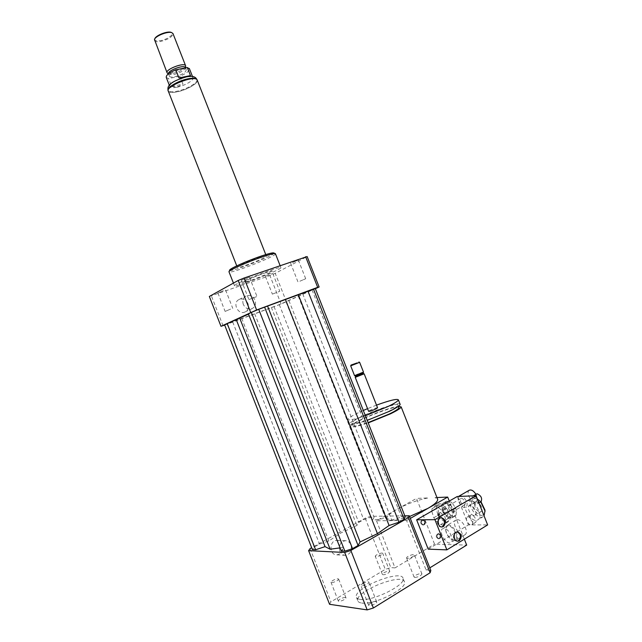 <?xml version="1.0" encoding="UTF-8"?>
<svg xmlns="http://www.w3.org/2000/svg" width="642" height="642" viewBox="0 0 642 642"><rect width="100%" height="100%" fill="white"/><g stroke="black" fill="none" stroke-linecap="round" stroke-linejoin="round"><path stroke-width="0.48" stroke-dasharray="3.21 2.41" d="M370.37 603.199L368.604 605.133C368.733 606.931 377.263 603.536 376.726 601.907C375.787 601.048 373.668 601.474 370.37 603.199M362.674 583.554C365.972 581.861 368.083 581.403 368.998 582.19C369.479 583.698 360.956 587.085 360.876 585.408L362.674 583.554M414.868 577.463C418.504 577.014 420.871 575.866 421.954 574.028C421.818 572.367 413.576 575.497 414.074 577.022L414.868 577.463M407.357 558.355L406.579 557.97C406.121 556.558 414.363 553.42 414.451 554.969C413.328 556.718 410.968 557.85 407.357 558.355M388.274 573.097L389.83 571.468C389.726 569.968 381.926 573.009 382.375 574.381C383.25 575.096 385.216 574.67 388.274 573.097M381.147 554.961C378.082 556.502 376.124 556.951 375.281 556.309C374.872 555.041 382.664 551.992 382.736 553.396L381.147 554.961M345.364 597.405C341.849 597.838 339.49 599.01 338.286 600.92C338.382 602.533 346.455 599.243 345.966 597.79L345.364 597.405M338.077 578.771L338.663 579.116C339.104 580.464 331.039 583.747 330.983 582.238C332.227 580.424 334.586 579.269 338.077 578.771M223.376 290.682L217.951 293.057L223.376 290.682M230.582 309.107L225.125 311.418L230.582 309.107M248.96 277.352L241.312 280.193L248.96 277.352M256.535 296.668L248.895 299.557L256.535 296.668M292.543 262.57L298.329 260.018L292.543 262.57M299.886 281.212L305.696 278.74L299.886 281.212M265.828 276.132L272.81 273.524L265.828 276.132M272.826 293.94L279.784 291.291L272.826 293.94M339.907 551.133C338.623 545.291 340.453 541.808 345.396 540.684C347.932 540.789 349.794 542.185 350.965 544.873C352.265 550.78 350.396 554.263 345.356 555.33C342.876 555.178 341.054 553.781 339.907 551.133M342.363 544.568C341.199 541.92 339.369 540.54 336.857 540.444C329.194 540.147 329.081 555.113 336.785 554.857C341.769 553.805 343.63 550.379 342.363 544.568M243.302 304.38C242.138 300.568 243.085 297.752 246.127 295.93C249.995 294.662 252.964 296.058 255.035 300.111C256.214 303.979 255.227 306.812 252.089 308.625C248.269 309.797 245.34 308.385 243.302 304.38M247.972 303.578C245.926 299.589 242.997 298.225 239.169 299.477C231.939 302.534 238.038 315.495 245.043 311.972C248.149 310.19 249.128 307.39 247.972 303.578M439.192 513.977L440.26 516.152L439.192 513.977M438.326 514.483L439.385 516.658L438.326 514.483M457.329 519.723L455.964 520.1C450.836 522.797 460.178 538.237 464.912 534.802C469.326 532.539 462.625 519.25 457.329 519.723M448.357 525.044L447.009 525.413L445.628 529.16C446.246 533.638 448.389 537.185 452.04 539.794L455.964 540.243C460.338 538.004 453.613 524.61 448.357 525.044M448.148 525.854L446.888 526.191L445.612 529.674C446.19 533.839 448.172 537.129 451.567 539.561L455.202 539.97C459.263 537.9 453.027 525.461 448.148 525.854M443.831 528.422L442.571 528.751C437.876 531.215 446.575 545.74 450.901 542.586C454.937 540.532 448.694 528.045 443.831 528.422M424.466 521.36L422.492 519.868C419.948 521.673 420.037 523.382 422.757 524.995C424.378 524.578 424.948 523.366 424.466 521.36M425.189 521.36C425.662 523.366 425.092 524.578 423.471 524.995C420.743 523.382 420.654 521.665 423.206 519.859L425.189 521.36M439.995 535.131L438.085 533.654C435.557 535.404 435.621 537.105 438.277 538.766C439.906 538.373 440.476 537.161 439.995 535.131M440.725 535.139C441.206 537.169 440.637 538.389 439.008 538.782C436.343 537.121 436.279 535.412 438.815 533.663L440.725 535.139M397.92 405.254C398.834 400.905 351.174 419.314 351.888 423.014C350.869 425.782 373.853 418.568 388.258 411.498C394.493 408.448 397.711 406.37 397.92 405.254L398.353 406.354C387.72 407.285 349.786 423.142 350.62 426.368C351.158 427.773 357.024 426.625 368.211 422.909M436.969 497.542L435.003 497.622L437.451 498.754M409.564 516.489C395.897 520.831 388.338 521.521 386.877 518.551C386.837 516.248 390.296 513.118 397.246 509.17C407.83 503.513 418.239 499.757 428.471 497.903L416.506 498.417L434.546 544.135L466.686 545.106M398.786 407.453C396.949 404.283 352.057 421.914 352.859 425.486C353.301 426.737 358.38 425.782 368.091 422.605M400.054 404.107C398.04 400.72 348.831 420.045 349.641 423.897C350.171 425.269 356.029 424.089 367.208 420.366M376.517 405.126L367.561 408.641M363.308 410.463C353.662 414.78 348.526 417.757 347.876 419.403C348.381 420.711 354.215 419.491 365.386 415.735M377.56 407.79C377.263 407.197 368.428 410.671 368.604 411.305M364.142 373.821L355.251 377.311M363.011 373.323L355.748 376.148M363.508 372.143C363.3 371.782 354.472 375.257 354.561 375.666M359.616 362.329L350.717 365.828M430.83 570.473L426.127 570.128L406.595 520.542L376.493 520.758L416.506 498.417M464.343 539.168L449.28 501.073M406.595 520.542L410.318 518.415M426.127 570.128L429.803 567.865M376.493 520.758L395.015 567.897L434.546 544.135M361.607 603.007C373.459 605.39 407.317 588.738 404.5 582.077C403.441 572.174 355.002 591.258 357.698 600.511C357.971 601.835 359.271 602.669 361.607 603.007M360.194 599.419C372.015 601.714 405.888 585.103 403.112 578.53C402.101 568.756 353.662 587.839 356.31 596.972C356.583 598.272 357.875 599.09 360.194 599.419M404.805 515.823L370.691 516.337L365.186 518.182L311.659 547.722M340.059 547.867L343.478 547.393L341.287 550.988M405.23 516.89L401.443 516.938L391.764 520.148L385.593 518.166L372.376 520.301L374.085 517.308L370.675 517.348L363.733 519.667L358.742 522.428L356.88 525.469L340.613 533.117L328.832 540.997L319.539 544.079L314.227 547.016L312.397 549.608M395.015 567.897L390.834 567.6L385.28 569.366L330.919 601.867L329.571 604.299M370.691 516.337L390.834 567.6M365.186 518.182L385.28 569.366M310.102 548.581L330.919 601.867M275.49 253.871C275.851 256.431 230.647 274.014 229.066 271.919M268.508 270.916C253.092 276.204 232.26 285.377 234.507 285.818C236.087 287.504 284.085 268.597 280.867 267.562C279.984 267.265 275.867 268.38 268.508 270.916M273.829 252.988C276.702 254.697 229.306 273.171 229.692 270.178M258.421 257.859C263.068 256.318 265.692 255.685 266.294 255.957C268.5 256.904 238.375 268.765 237.339 267.361C235.895 266.879 248.791 261.053 258.421 257.859M264.408 273.123L272.208 270.996C274.286 271.622 244.145 283.491 243.23 282.416C241.865 282.119 254.818 276.421 264.408 273.123M224.676 325.085L281.1 304.035L315.35 288.707M248.366 313.689L251.592 312.79L248.534 314.123M224.58 324.828L279.302 304.621L315.294 288.563M209.34 296.46L269.913 275.546L275.233 273.356L307.141 256.559M223.031 325.703L211.451 296.058M281.1 304.035L269.913 275.546M286.444 301.884L275.233 273.356M288.924 300.592L374.085 517.308M286.34 301.283L372.376 520.301M286.035 301.909L370.675 517.348M279.302 304.621L363.733 519.667M274.038 306.579L358.742 522.428M271.309 307.341L356.88 525.469M254.665 313.721L340.613 533.117M298.281 296.155L385.593 518.166M312.084 290.023L401.443 516.938M302.711 293.795L391.764 520.148M251.592 312.79L343.478 547.393M241.721 318.368L328.832 540.997M232.709 321.995L319.539 544.079M227.107 324.09L314.227 547.016M177.128 87.192C185.081 85.651 194.703 79.881 192.937 77.642C192.11 76.567 189.751 76.398 185.859 77.136C177.802 78.653 168.06 84.543 169.897 86.718C170.772 87.818 173.18 87.978 177.128 87.192M166.31 77.57L168.517 78.549L171.639 86.51L177.072 87.047L182.97 84.15L179.872 76.246C186.14 73.589 189.342 71.134 189.486 68.871M171.639 86.51L182.97 84.15M179.872 76.246L168.517 78.549M177.433 91.758C187.271 89.816 199.197 82.706 197.038 79.969C194.775 74.769 164.609 86.654 168.461 91.22C169.544 92.56 172.537 92.745 177.433 91.758M154.826 38.769C154.457 40.623 156.319 41.248 160.428 40.647C167.369 39.555 175.017 33.938 171.414 32.493M154.521 40.687C155.284 41.738 157.258 42.003 160.444 41.481C168.052 39.563 172.257 36.995 173.059 33.777M167.554 73.3L172.963 73.405C179.616 71.719 183.845 69.432 185.642 66.559M168.485 73.782L168.958 74.408L173.854 74.496C180.434 72.771 184.286 70.58 185.418 67.924L185.402 67.747M174.744 76.759C182.111 74.729 185.923 72.394 186.188 69.761C184.776 66.575 167.201 73.501 169.488 76.342C170.13 77.168 171.879 77.305 174.744 76.759M168.348 91.268C169.44 92.617 172.457 92.801 177.393 91.806C186.742 89.944 198.25 83.388 197.327 80.362M251.255 280.209C260.716 276.943 273.444 271.357 272.208 270.996C271.526 269.833 240.927 281.886 243.23 282.416L251.255 280.209M442.25 504.018L441.873 508.633L445.283 506.666L445.676 502.052L442.25 504.018L443.1 503.176L446.631 501.145L450.548 501.731L447.113 503.713L443.205 503.111M452.321 510.318L448.774 505.021L452.217 503.031L455.764 508.312L452.321 510.318L453.019 512.541L456.454 510.526L456.021 515.165L452.594 517.187L453.019 512.541M447.691 517.388L451.623 518.062L455.042 516.048L451.101 515.382L447.691 517.388L446.046 516.064L449.456 514.073L445.973 508.849L442.555 510.823L446.046 516.064M441.873 508.633L442.555 510.823M451.623 518.062L452.594 517.187M448.774 505.021L447.113 503.713M442.908 509.844C445.219 515.253 447.972 517.612 451.174 516.906C455.579 514.619 447.731 501.354 443.71 504.235C442.378 505.198 442.113 507.068 442.908 509.844M445.283 506.666L445.973 508.849M455.042 516.048L456.021 515.165M452.217 503.031L450.548 501.731M449.456 514.073L451.101 515.382M456.454 510.526L455.764 508.312M442.498 514.274L440.436 512.485L440.243 513.889L442.306 515.67L442.498 514.274M437.635 515.398L437.828 513.993C439.497 514.427 440.123 515.486 439.698 517.187L437.635 515.398M450.178 517.283L445.829 519.843L443.807 513.423L448.164 510.888L450.178 517.283L449.93 519.996L447.145 522.508L442.819 525.06L445.596 522.556L449.93 519.996M440.548 524.642L444.866 522.098L440.147 518.287L435.838 520.798L440.548 524.642L442.819 525.06M433.807 517.725L438.125 515.221L436.135 508.929L431.817 511.417L433.807 517.725L435.838 520.798M432.018 508.721L436.351 506.241L439.056 503.657L434.706 506.145L432.018 508.721L431.817 511.417M436.969 506.506L441.319 504.01L446.094 507.79L441.736 510.31L436.969 506.506L434.706 506.145M438.125 515.221L440.147 518.287M436.351 506.241L436.135 508.929M441.319 504.01L439.056 503.657M448.164 510.888L446.094 507.79M444.866 522.098L447.145 522.508M438.614 512.324C440.934 517.757 443.686 520.124 446.872 519.434C451.254 517.163 443.397 503.842 439.393 506.707C438.077 507.67 437.812 509.539 438.614 512.324M445.596 522.556L445.829 519.843M443.807 513.423L441.736 510.31M469.278 490.231C468.026 491.13 467.753 492.831 468.459 495.327C470.546 500.19 473.09 502.269 476.083 501.562C477.712 500.15 477.656 497.719 475.923 494.268M458.741 496.467L458.508 501.089C460.611 505.992 463.147 508.103 466.116 507.421C468.227 504.058 466.991 500.359 462.409 496.306M460.394 501.362C461.542 504.042 462.922 505.19 464.543 504.821C466.782 503.657 462.874 497.125 460.82 498.577L460.394 501.362M448.565 508.223C449.721 510.92 451.101 512.091 452.706 511.738C454.913 510.599 450.997 503.978 448.975 505.423L448.565 508.223M446.631 501.145L445.676 502.052M439.104 538.526C440.781 536.311 440.436 534.682 438.085 533.654C435.557 535.404 435.621 537.105 438.277 538.766L439.104 538.526M439.834 538.542C441.511 536.327 441.166 534.698 438.815 533.663C436.279 535.412 436.343 537.121 439.008 538.782L439.834 538.542M423.551 524.763C425.261 522.516 424.908 520.879 422.492 519.868C419.948 521.673 420.037 523.382 422.757 524.995L423.551 524.763M424.266 524.763C425.983 522.508 425.622 520.879 423.206 519.859C420.654 521.665 420.743 523.382 423.471 524.995L424.266 524.763M441.206 517.757L440.733 517.741C436.054 517.709 436.576 527.347 441.255 526.978L441.527 526.954M457.192 531.961L456.711 531.929C452.096 531.809 452.482 541.431 457.096 541.15L457.377 541.134M476.412 493.979C475.024 497.389 476.34 500.022 480.344 501.892L481.035 501.707M477.022 498.128L473.595 495.825L472.889 496.033C470.056 497.502 474.952 505.607 477.568 503.753L478.354 501.474M474.518 522.837L475.273 522.628C477.961 521.184 473.098 513.271 470.634 515.077C469.358 518.359 470.65 520.943 474.518 522.837M457.192 496.531L466.854 520.951C467.962 523.358 469.358 524.683 471.051 524.923L471.806 524.723C474.494 523.278 469.615 515.341 467.167 517.139C466.293 517.821 466.188 519.097 466.854 520.951L468.427 524.923L487.647 524.923M468.323 500.736L466.622 501.217C459.897 504.716 471.718 524.241 477.937 519.803C483.739 516.834 475.168 499.925 468.323 500.736M480.24 511.818L481.163 511.554C484.549 509.756 478.571 500.014 475.473 502.253C472.536 503.729 476.717 512.131 480.24 511.818M474.149 515.454C470.642 515.751 466.453 507.3 469.366 505.84C472.448 503.609 478.434 513.407 475.064 515.197L474.149 515.454M480.986 501.739L478.579 499.588L474.887 498.312C470.706 499.957 470.722 504.235 474.944 511.16C480.312 516.706 483.667 516.786 485.015 511.401M480.754 501.875L477.744 499.123L473.563 497.678L471.862 498.168C465.105 501.683 476.91 521.111 483.161 516.649L484.044 515.839M428.198 549.151L468.427 524.923M196.934 79.656C198.322 82.569 186.702 89.31 177.208 91.188C172.313 92.175 169.319 91.991 168.236 90.65L168.148 90.482M368.604 605.133L360.876 585.408M376.726 601.907L368.998 582.182M421.954 574.028L414.451 554.969M414.074 577.022L406.579 557.97M389.83 571.468L382.736 553.396M382.375 574.381L375.281 556.309M338.286 600.92L330.983 582.238M345.966 597.79L338.663 579.116M217.951 293.057L225.125 311.418M225.599 290.064L232.781 308.417M249.369 277.023L256.952 296.387M241.312 280.193L248.895 299.557M298.329 260.018L305.696 278.74M290.561 263.1L297.928 281.822M265.427 276.437L272.401 294.205M272.81 273.524L279.784 291.291M336.857 540.444L345.396 540.684M336.785 554.857L345.356 555.33M239.169 299.477L246.127 295.93M245.043 311.972L252.089 308.625M439.385 516.658L440.26 516.152M438.141 514.531L439.008 514.025M455.964 520.1L447.009 525.413M464.912 534.802L455.964 540.243M451.567 539.561L452.04 539.794M445.612 529.674L445.628 529.16M446.888 526.191L442.571 528.751M455.202 539.97L450.901 542.586M423.206 519.859L422.492 519.868L423.206 519.859M423.471 524.995L422.757 524.995L423.471 524.995M438.815 533.663L438.085 533.654L438.815 533.663M439.008 538.782L438.277 538.766L439.008 538.782M386.877 518.551L350.62 426.368M352.859 425.486L351.888 423.014M349.641 423.897L347.876 419.403M404.5 582.077L403.112 578.53M357.698 600.511L356.31 596.972M280.867 267.562L280.081 265.555M234.507 285.818L233.439 283.098M265.764 254.601L266.294 255.957M236.754 265.868L237.339 267.361M169.319 85.242L169.897 86.718M192.496 76.526L192.937 77.642M168.461 91.22L168.06 90.193M154.746 38.921L154.465 39.491M168.958 74.408L168.324 73.91M168.597 74.055L169.488 76.342M185.458 67.9L186.188 69.761M455.234 515.943L451.808 517.958M437.828 513.993L440.436 512.485M439.698 517.187L442.306 515.67M476.083 501.562L466.116 507.421M460.82 498.577L448.975 505.423M464.543 504.821L452.706 511.738M446.527 501.209L443.1 503.176M443.71 504.235L439.393 506.707M451.174 516.906L446.872 519.434M441.487 517.733L440.733 517.741M441.808 526.978L441.255 526.978M457.481 531.937L456.711 531.929M457.658 541.166L457.096 541.15M477.568 503.753L478.932 502.943M471.806 524.723L475.273 522.628M467.167 517.139L470.634 515.077M481.163 511.554L475.064 515.197M475.473 502.253L469.366 505.84M478.579 499.588L477.744 499.123M471.862 498.168L466.622 501.217M483.161 516.649L477.937 519.803"/><path stroke-width="0.96" d="M368.211 422.909L390.593 413.777C397.422 410.423 400.937 408.119 401.154 406.876L398.353 406.354L398.786 407.453M437.451 498.754L437.675 499.332C437.82 501.474 434.57 504.484 427.925 508.368L409.564 516.489M368.091 422.605L389.253 414.026C395.488 410.968 398.698 408.866 398.899 407.734M367.208 420.366L389.598 411.241C396.427 407.895 399.95 405.616 400.175 404.396L400.054 404.107M365.386 415.735L387.776 406.627C394.613 403.312 398.152 401.065 398.393 399.894C397.246 398.538 389.951 400.279 376.517 405.126M367.561 408.641L363.308 410.463M355.243 377.376L368.604 411.305C369.471 411.49 371.822 410.744 375.65 409.058L377.56 407.79M377.584 407.839L364.183 373.861L363.019 373.331L355.74 376.196L355.227 377.344L364.142 373.821M350.709 365.884L354.569 375.69L363.508 372.143M351.038 365.089L350.701 365.852L359.616 362.329M357.113 362.923L351.054 365.057L357.113 362.923M410.318 518.415L447.699 497.077L436.969 497.542M429.803 567.865L466.686 545.106L464.343 539.168M449.28 501.073L447.699 497.077M311.659 547.722L310.102 548.581L308.617 550.651L344.69 552.465L350.837 550.459L408.424 517.661L409.275 515.759L404.805 515.823M248.534 314.123L224.58 324.828L312.397 549.608L315.591 549.761L325.053 546.639L330.14 549.231L340.059 547.867M404.123 519.29L405.23 516.89L315.294 288.563L258.718 309.316L248.366 313.689L341.287 550.988L344.85 551.157L352.522 548.645L358.075 545.491L360.09 541.944L377.44 533.671L389.092 525.493L398.939 522.243L404.123 519.29L313.44 289.012M408.424 517.661L430.124 572.752L430.83 570.473L409.275 515.759M308.617 550.651L329.571 604.299L367.184 609.9L373.379 607.99L430.124 572.752M344.69 552.465L367.184 609.9M350.837 550.459L373.379 607.99M233.439 283.098L228.977 271.791C228.014 270.587 248.117 261.615 262.923 256.704C269.72 254.441 273.805 253.405 275.193 253.582L275.49 253.871M229.13 271.454L229.692 270.178C228.801 269.006 247.86 260.483 261.92 255.837C268.372 253.694 272.256 252.715 273.588 252.892L273.829 252.988M315.35 288.707L319.13 286.982L317.678 287.335L256.607 309.99L220.992 326.305L224.676 325.085M256.607 309.99L244.08 278.026L238.174 280.474L209.34 296.46L220.992 326.305M250.669 312.389L238.174 280.474M319.13 286.982L307.141 256.559L244.08 278.026M317.678 287.335L305.616 256.712M298.402 294.903L389.092 525.493M285.449 299.501L377.44 533.671M307.935 291.059L398.939 522.243M239.659 317.967L330.14 549.231M251.303 312.309L344.85 551.157M258.718 309.316L352.522 548.645M264.608 307.133L358.075 545.491M267.666 306.314L360.09 541.944M227.212 323.592L315.591 549.761M236.368 319.901L325.053 546.639M178.966 77.931L175.78 69.817L187.304 67.53L190.465 75.587C188.058 76.663 184.23 77.449 178.966 77.931L190.465 75.587M189.486 68.871L187.304 67.53M175.78 69.817C168.934 72.779 165.772 75.363 166.31 77.57L169.319 85.242M171.414 32.493L171.085 32.357C167.434 30.824 155.645 35.471 154.826 38.769L154.746 38.921M173.059 33.777L171.815 32.654C167.923 31.017 155.34 35.976 154.465 39.491L167.024 72.594M185.642 66.559L185.57 65.644C183.997 62.081 164.593 69.721 167.145 72.899L168.324 73.91M185.402 67.747L185.289 67.474C183.997 64.409 167.353 70.652 168.485 73.782M197.327 80.362L197.15 79.921C194.871 74.681 164.456 86.662 168.348 91.268L236.754 265.868M475.923 494.268C473.66 490.777 471.445 489.429 469.278 490.231L459.359 495.937M462.409 496.306L459.295 495.969L458.741 496.467M441.527 526.954L442.675 526.552C445.636 522.877 445.147 519.94 441.206 517.757M443.437 526.552L442.009 526.978C437.33 527.355 436.801 517.701 441.487 517.733C445.821 519.555 446.471 522.5 443.437 526.552M457.377 541.134L458.581 540.716C461.462 537.097 460.996 534.176 457.192 531.961M459.351 540.733L457.866 541.174C453.252 541.455 452.867 531.817 457.481 531.937C461.686 533.791 462.304 536.728 459.351 540.733M481.035 501.707L481.083 501.683C482.447 498.248 481.123 495.608 477.126 493.77L473.218 495.841M434.939 519.675L446.856 549.865L487.647 524.923L476.067 495.72L457.192 496.531L416.642 519.827L434.939 519.675L476.067 495.72M478.354 501.474L477.022 498.128M485.015 511.401L484.935 509.957L480.986 501.739M484.044 515.839L484.959 510.896L480.754 501.875M446.856 549.865L428.198 549.151L416.642 519.827M168.148 90.482C166.39 87.705 178.315 80.651 188.066 78.797C192.889 77.875 195.802 78.075 196.813 79.391L196.934 79.656M437.675 499.332L401.154 406.876M400.175 404.396L398.393 399.894M362.995 373.379L363.5 372.216M355.74 376.196L354.609 375.706M363.524 372.175L359.648 362.369M358.87 362.008L359.648 362.345M280.081 265.555L275.41 253.662M273.588 252.892L275.193 253.582M189.342 68.493L192.496 76.526M168.06 90.193C167.642 87.954 168.196 86.156 169.705 84.808C171.687 82.192 177.2 79.56 186.228 76.928C191.854 75.644 195.385 76.462 196.813 79.391L196.901 79.616M171.085 32.357L171.815 32.654M172.923 33.44L185.57 65.644M185.434 67.835L185.707 66.15M185.289 67.474L185.458 67.9M197.15 79.921L265.764 254.601M478.932 502.943L481.083 501.683M484.935 509.957L484.959 510.896"/></g></svg>
